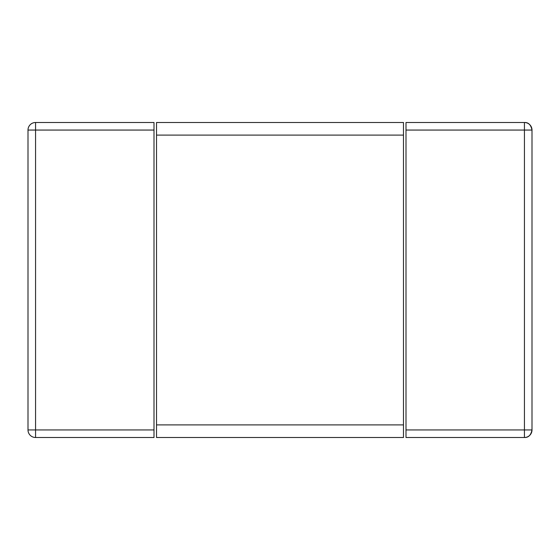 <?xml version="1.0" encoding="UTF-8"?>
<svg xmlns="http://www.w3.org/2000/svg" width="560" height="560" viewBox="0 0 560 560"><rect width="100%" height="100%" fill="white"/><g stroke="black" fill="none" stroke-linecap="round" stroke-linejoin="round"><path stroke-width="0.42" stroke-dasharray="2.8 2.1" d="M524.44 437.5L406 437.5L406 122.5L524.44 122.5M406 429.94L532 429.94L532 130.06L406 130.06M154 429.94L154 122.5L35.56 122.5L35.56 429.94L154 429.94L154 437.5L35.56 437.5L35.56 429.94L28 429.94L28 130.06L154 130.06M156.52 424.9L403.48 424.9L403.48 437.5L156.52 437.5L156.52 122.5L403.48 122.5L403.48 135.1L156.52 135.1M403.48 424.9L403.48 135.1"/><path stroke-width="0.84" d="M532 130.06C530.915 124.831 528.395 122.311 524.44 122.5L524.44 130.06L532 130.06L532 429.94C530.915 435.169 528.395 437.689 524.44 437.5A7.56 7.56 0 0 0 532 429.94L524.44 429.94L524.44 437.5L406 437.5L406 122.5L524.44 122.5A7.56 7.56 0 0 1 532 130.06A7.56 7.56 0 0 0 524.44 122.5M154 122.5L154 437.5L35.56 437.5L35.56 429.94L28 429.94A7.56 7.56 0 0 0 35.56 437.5A7.56 7.56 0 0 1 28 429.94L28 130.06A7.56 7.56 0 0 1 35.56 122.5L154 122.5M35.56 122.5A7.56 7.56 0 0 0 28 130.06L35.56 130.06L35.56 122.5M156.52 135.1L156.52 122.5L403.48 122.5L403.48 437.5L156.52 437.5L156.52 135.1L403.48 135.1M406 130.06L524.44 130.06L524.44 429.94L406 429.94M154 429.94L35.56 429.94L35.56 130.06L154 130.06M403.48 424.9L156.52 424.9"/></g></svg>
